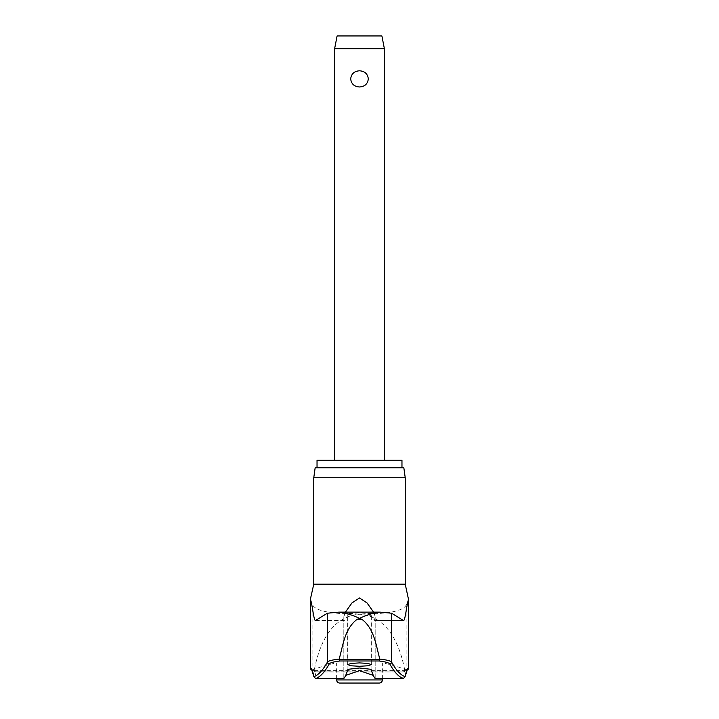 <?xml version="1.0" encoding="UTF-8"?>
<svg xmlns="http://www.w3.org/2000/svg" width="719" height="719" viewBox="0 0 719 719"><rect width="100%" height="100%" fill="white"/><g stroke="black" fill="none" stroke-linecap="round" stroke-linejoin="round"><path stroke-width="0.54" stroke-dasharray="3.6 2.7" d="M371.301 613.487L359.5 612.849L347.681 613.451L359.5 614.089L371.319 613.451L371.319 664.599M373.556 612.121L375.174 616.453L374.536 620.362L371.094 615.347L359.5 614.781L347.906 615.347L344.392 620.416L315.614 620.416M401.966 460.295L317.034 460.295M315.165 467.763L403.835 467.763M405.228 477.722L313.772 477.722M315.803 620.362L344.464 620.362L343.817 616.722L345.444 612.121M310.284 599.673L312.109 603.187C313.196 611.905 335 614.035 359.5 614.143C383.703 613.891 405.282 612.282 406.891 603.187L408.716 599.673M374.95 678.215L373.323 675.402M345.677 675.402L344.05 678.215M313.133 669.892A1.869 1.851 90 0 1 310.581 668.158A116.541 12.87 -90 0 1 312.109 668.985L314.266 670.126L314.868 671.564L316.594 671.789L314.643 670.701A114.815 12.681 90 0 0 313.133 669.892L312.999 669.892A114.815 9.068 90 0 1 316.459 678.592M359.5 662.9L336.636 662.9L359.5 662.9M334.614 48.703L384.386 48.703M359.5 70.804C354.251 71.127 351.312 73.823 350.683 78.892C351.312 83.952 354.251 86.648 359.5 86.972C364.749 86.648 367.688 83.952 368.317 78.892C367.688 73.823 364.749 71.127 359.5 70.804M337.103 35.95L381.897 35.95M339.745 683.05L379.255 683.05M314.257 670.351L404.743 670.351L403.107 671.959L316.594 671.789M402.541 678.592A114.815 9.068 -90 0 1 406.001 669.892A1.869 1.86 -90 0 0 407.206 669.955M406.001 669.892L405.867 669.892A114.815 12.681 -90 0 0 404.357 670.701L402.406 671.789M404.743 670.351L406.891 668.985A116.541 12.87 90 0 1 408.419 668.158L408.716 668.158M403.386 620.416L374.608 620.416L403.197 620.362M359.5 467.763L317.034 467.763L359.5 467.763M404.734 670.126C400.591 648.08 389.5 616.489 359.5 614.143C329.086 616.983 318.661 647.639 314.266 670.126M404.357 670.701A1.869 1.842 42.7 0 0 406.891 668.985L406.891 603.187M405.867 669.892A1.869 1.851 90 0 0 408.419 668.158L408.419 599.673M312.999 669.892A1.869 1.86 -90 0 1 311.794 669.955M314.643 670.701A1.869 1.842 137.3 0 1 312.109 668.985L312.109 603.187M338.928 612.13L339.835 612.13M379.165 612.13L380.072 612.13M405.228 584.17L313.772 584.17M343.826 616.983L343.826 678.484M336.636 679.94L382.364 679.94M310.284 668.158L310.581 599.673M375.174 616.983L375.174 678.484M347.906 669.317L347.906 615.347M371.094 615.347L371.094 669.317M407.179 670L403.638 671.861M382.364 678.592L382.364 662.9A123.929 123.929 0 0 1 406.145 669.892L407.296 669.838M315.362 671.861L311.704 669.838M343.817 678.511L343.817 616.722M336.636 678.592L336.636 662.9A123.929 123.929 0 0 0 312.855 669.892L311.821 670M403.107 671.959L315.893 671.959M375.183 678.511L375.183 616.722M347.681 664.599L347.681 613.451"/><path stroke-width="1.08" d="M407.206 669.955A1.869 1.86 -90 0 0 408.563 668.158A116.541 9.203 90 0 0 405.103 676.705L407.296 669.838M313.772 477.722L405.228 477.722L403.835 467.763L315.165 467.763L313.772 477.722L313.772 584.17L405.228 584.17L408.563 599.673C406.729 603.25 405.148 622.78 403.197 620.362L391.603 613.217L391.603 662.109A1522.231 120.19 -90 0 0 405.103 676.705L403.332 678.583L402.541 678.592L403.332 678.583A1524.1 120.343 90 0 1 389.779 663.961C388.961 662.774 385.429 661.786 379.165 660.986L379.857 659.44L339.143 659.44L339.835 660.986L379.165 660.986M339.143 659.44L339.161 659.089C332.214 659.889 328.295 660.896 327.397 662.109A1522.231 120.19 90 0 1 313.897 676.705L315.668 678.583L316.459 678.592L315.668 678.583A1524.1 120.343 -90 0 0 329.221 663.961C330.039 662.774 333.571 661.786 339.835 660.986M311.794 669.955A1.869 1.86 -90 0 1 310.437 668.158A116.541 9.203 -90 0 1 313.897 676.705L311.704 669.838M339.161 659.089C343.107 645.258 344.581 628.837 357.118 619.311L359.5 618.34C351.474 614.655 344.617 612.588 338.928 612.13L379.165 612.13M339.835 612.13L380.072 612.13L391.603 613.217M317.034 467.763L317.034 460.295L401.966 460.295L401.966 467.763M316.459 678.592L343.826 678.484A1524.729 54.177 -90 0 0 347.906 669.317L359.5 667.996L371.094 669.317A1524.729 54.177 90 0 0 375.174 678.484L374.95 678.215M359.5 666.288L351.124 665.785L347.681 664.599L351.124 663.403L359.5 662.909L367.876 663.403L371.319 664.599L367.876 665.785L359.5 666.288M345.444 612.121L351.933 602.962L359.5 597.983L367.058 602.953L373.556 612.121M329.221 663.961A1.869 1.842 29 0 1 327.397 662.109L327.397 613.217L315.614 620.416M315.803 620.362C313.852 622.78 312.271 603.25 310.437 599.673L310.284 668.158L312.154 670.027M373.323 675.402L359.5 670.647L345.677 675.402M389.779 663.961A1.869 1.842 151 0 0 391.603 662.109C390.705 660.896 386.786 659.889 379.839 659.089L379.857 659.44M379.839 659.089C375.893 645.258 374.419 628.837 361.882 619.311L359.5 618.34C367.526 614.655 374.383 612.588 380.072 612.13M382.364 679.94A3.11 3.11 0 0 1 379.255 683.05L339.745 683.05A3.11 3.11 0 0 1 336.636 679.94L382.364 679.94L382.364 678.592M334.614 48.703L337.103 35.95L381.897 35.95L384.386 48.703L334.614 48.703L334.614 460.295M359.5 86.972C354.251 86.648 351.312 83.952 350.683 78.892C351.312 73.823 354.251 71.127 359.5 70.804C364.749 71.127 367.688 73.823 368.317 78.892C367.688 83.952 364.749 86.648 359.5 86.972M375.048 678.592L402.541 678.592M327.397 613.217L338.928 612.13M357.118 619.311L361.882 619.311M310.437 599.673L310.284 668.158M408.716 599.673L408.716 668.158L408.563 599.673M405.228 477.722L405.228 584.17M313.772 584.17L310.284 599.673M336.636 678.592L336.636 679.94M384.386 48.703L384.386 460.295M408.716 668.158L406.846 670.027"/></g></svg>
